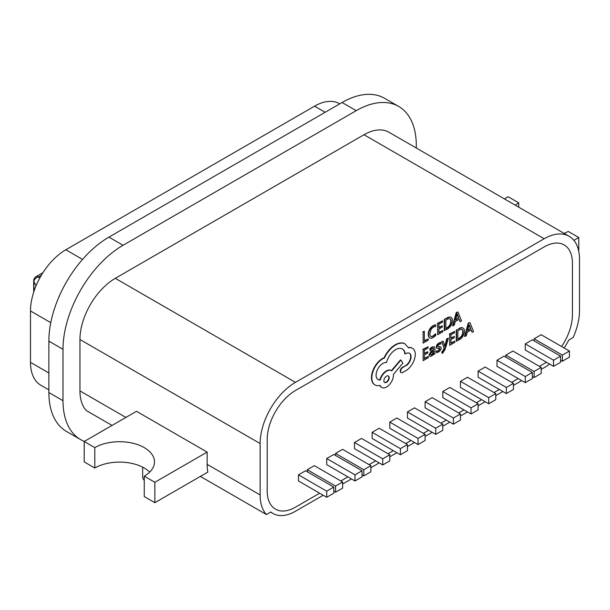 <?xml version="1.0" encoding="UTF-8"?>
<svg xmlns="http://www.w3.org/2000/svg" width="610" height="610" viewBox="0 0 610 610"><rect width="100%" height="100%" fill="white"/><g stroke="black" fill="none" stroke-linecap="round" stroke-linejoin="round"><path stroke-width="0.91" d="M144.257 480.344A12.49 7.213 180 0 1 142.664 476.814L142.664 467.146M323.193 495.244L295.461 511.256A44.965 25.963 -60 0 1 272.983 513.483A44.965 25.963 -60 0 1 270.855 511.996L266.433 514.55A49.959 28.845 -60 0 1 260.135 494.939L260.135 443.539A49.959 28.845 -60 0 1 295.461 382.348L544.173 238.754A49.959 28.845 -60 0 1 569.153 236.283A49.959 28.845 -60 0 1 579.5 259.151L579.5 310.551A49.959 28.845 -60 0 1 573.202 337.444L568.779 339.999A44.965 25.963 -60 0 1 564.143 347.99M549.541 364.033A44.965 25.963 -60 0 1 544.173 367.662L541.169 369.393M521.741 380.617L513.437 385.406M502.838 391.529L495.77 395.608M485.171 401.723L478.11 405.803M467.512 411.925L460.443 416.005M449.844 422.12L442.776 426.199M432.185 432.322L425.117 436.402M414.518 442.517L407.45 446.596M396.851 452.719L389.79 456.798M379.191 462.914L370.888 467.71M351.459 478.926L342.622 484.027M569.153 236.283L388.982 132.256A49.959 28.845 120 0 0 363.995 134.734L115.29 278.328A49.959 28.845 120 0 0 79.956 339.511L79.956 390.911A49.959 28.845 120 0 0 86.262 410.53L112.049 425.422M200.37 476.41L266.433 514.55M573.903 240.355L578.791 237.534L568.192 231.411A34.976 20.191 180 0 1 564.174 233.409M515.282 205.181A34.976 20.191 180 0 1 518.736 202.856L508.138 196.74L504.401 198.898M518.736 207.171L518.736 202.856M578.791 237.534L578.791 251.442M94.794 447.618L84.195 441.495L136.487 411.308L207.141 452.101L154.856 482.289L154.856 502.686L144.257 496.57L144.257 476.174A34.976 20.191 -0 0 0 154.498 461.892A34.976 20.191 -0 0 0 132.911 443.241A34.976 20.191 -0 0 0 94.794 447.618L94.794 468.015A34.976 20.191 180 0 1 149.709 472.094M84.195 441.495L84.195 461.892L94.794 468.015M154.856 482.289L144.257 476.174M207.141 452.101L207.141 464.34A49.959 28.845 120 0 0 207.858 472.087L154.856 502.686M84.355 441.404A84.935 49.036 -60 0 1 80.596 439.589L66.459 431.43A84.935 49.036 -60 0 1 48.869 392.543L48.869 341.142A84.935 49.036 -60 0 1 108.931 237.122L342.096 102.503A84.935 49.036 -60 0 1 384.559 98.301L398.696 106.46A84.935 49.036 -60 0 1 416.287 145.34L416.287 148.024M80.596 439.589A84.935 49.036 -60 0 1 63.005 400.701L63.005 349.301A84.935 49.036 -60 0 1 123.06 245.281L356.225 110.662A84.935 49.036 -60 0 1 398.696 106.46M267.195 490.859L267.195 439.459A39.97 23.073 -60 0 1 295.461 390.507L544.173 246.913A39.97 23.073 -60 0 1 564.159 244.938A39.97 23.073 -60 0 1 572.432 263.23L572.432 314.63A39.97 23.073 -60 0 1 561.627 346.533A39.97 23.073 120 0 0 572.432 314.63L572.432 263.23A39.97 23.073 120 0 0 564.159 244.938A39.97 23.073 120 0 0 544.173 246.913L295.461 390.507A39.97 23.073 120 0 0 267.195 439.459L267.195 490.859A39.97 23.073 120 0 0 275.476 509.152A39.97 23.073 -60 0 1 267.195 490.859M295.461 507.177A39.97 23.073 -60 0 1 275.476 509.152A39.97 23.073 120 0 0 295.461 507.177L319.663 493.2L295.461 507.177M544.173 363.583L539.4 366.335L544.173 363.583A39.97 23.073 120 0 0 546.385 362.21A39.97 23.073 -60 0 1 544.173 363.583M518.203 378.574L511.668 382.348L518.203 378.574M499.308 389.485L494.008 392.543L499.308 389.485M481.641 399.687L476.341 402.745L481.641 399.687M463.974 409.882L458.674 412.939L463.974 409.882M446.314 420.084L441.015 423.142L446.314 420.084M428.647 430.279L423.348 433.336L428.647 430.279M410.987 440.481L405.688 443.539L410.987 440.481M393.32 450.676L388.021 453.733L393.32 450.676M375.653 460.878L369.119 464.645L375.653 460.878M347.921 476.883L340.86 480.962L347.921 476.883M48.869 389.866L40.847 385.23A49.959 28.845 -60 0 1 30.5 362.363L30.5 310.963A49.959 28.845 -60 0 1 65.827 249.772L314.539 106.178A49.959 28.845 -60 0 1 339.518 103.7L339.77 103.845M386.206 382.089A3.767 2.173 120 0 0 388.593 378.924A3.767 2.173 120 0 0 388.227 375.882M384.491 382.348A3.744 2.158 120 0 0 386.183 382.073L386.542 382.279A3.744 2.158 120 0 1 384.658 382.47A3.744 2.158 120 0 1 384.087 379.466A3.744 2.158 120 0 1 386.534 376.164M386.542 382.302A3.767 2.173 120 0 0 388.989 378.978A3.767 2.173 120 0 0 388.41 375.966A3.767 2.173 120 0 0 386.534 376.149M412.764 363.148A13.428 7.755 120 0 0 415.273 354.219A13.534 7.816 -60 0 0 412.535 348.34A13.542 13.542 0 0 0 412.002 348.035A13.534 7.816 120 0 0 408.441 347.578M406.565 370.262A13.275 7.663 120 0 0 412.749 363.141M402.547 372.542L406.565 370.224M409.318 353.205A7.518 4.339 -60 0 1 410.705 356.53A7.518 4.339 -60 0 1 405.818 365.504L402.684 367.632A3.004 1.731 120 0 0 400.572 371.284L400.213 371.086A3.058 1.769 120 0 0 400.846 372.443A3.058 1.769 120 0 0 401.029 372.527M400.564 371.292A3.058 1.769 120 0 0 401.197 372.641A3.058 1.769 120 0 0 402.539 372.588M405.803 365.497L402.325 367.426A3.004 1.731 120 0 0 400.213 371.078M405.749 353.663A7.518 4.339 -60 0 1 409.501 353.297A7.518 4.339 -60 0 1 411.056 356.736A7.518 4.339 -60 0 1 406.153 365.718M380.198 380.06A9.912 5.726 -60 0 1 378.215 379.641A9.912 5.726 -60 0 1 376.095 375.188A9.661 5.582 -60 0 1 382.927 363.385A9.981 5.764 -60 0 1 386.534 362.492A13.595 7.854 -60 0 1 395.669 349.637A13.603 7.854 -60 0 1 402.432 348.996A13.603 7.854 -60 0 1 405.185 353.991L405.749 353.67M405.185 353.991L404.834 353.785A13.603 7.854 -60 0 0 402.257 348.897M380.228 380.06L379.87 379.855A9.623 5.559 120 0 1 386.252 370.956L386.603 371.162A9.623 5.559 120 0 0 380.228 380.053M377.956 379.489A9.912 5.719 120 0 0 379.847 379.855M391.201 370.567A9.371 5.406 120 0 0 391.025 370.461A9.371 5.406 120 0 0 386.275 370.971M386.603 386.984A9.661 5.582 120 0 0 393.42 375.18L393.42 374.395L402.951 363.064L400.839 360.113L391.719 370.888A9.371 5.406 120 0 0 391.384 370.666A9.371 5.406 120 0 0 386.603 371.185M400.839 360.113L400.488 359.915L391.376 370.666L391.025 370.461M379.877 385.428A9.485 5.475 120 0 0 381.402 387.274A9.485 5.475 120 0 0 381.585 387.365M384.43 357.956A17.171 9.912 120 0 0 382.851 358.703A15.479 8.937 120 0 0 375.036 367.006A15.463 8.929 120 0 0 371.833 377.811A15.685 9.059 120 0 0 374.692 384.727A15.486 8.944 120 0 0 375.058 384.963A15.486 8.944 120 0 0 380.129 385.36A9.485 5.475 120 0 0 381.761 387.48A9.485 5.475 120 0 0 386.603 386.946M371.825 377.811L371.475 377.613A15.685 9.059 120 0 0 374.334 384.521A15.486 8.944 120 0 0 374.708 384.765A15.486 8.944 120 0 0 374.883 384.864M375.028 366.999L374.67 366.793A15.463 8.929 120 0 0 371.482 377.605M382.859 358.703L382.508 358.497A15.479 8.937 120 0 0 374.685 366.801M384.071 357.757A17.171 9.912 120 0 0 382.5 358.497M387.434 352.778A19.406 11.201 120 0 1 395.585 344.986L395.242 344.772A19.406 11.201 120 0 0 387.083 352.572L387.434 352.778A18.064 10.431 -60 0 0 384.445 357.956L384.102 357.742M387.075 352.565A18.064 10.431 120 0 0 384.094 357.757M395.585 344.955A20.328 11.735 -60 0 1 404.865 343.712L404.514 343.506A20.328 11.735 120 0 0 395.234 344.757M412.535 348.34A13.534 7.816 -60 0 0 408.532 347.83L404.651 343.582M467.756 330.208L470.493 328.63L469.113 325.054M469.059 325.267L467.634 330.689L470.493 328.63M470.844 328.836L469.395 325.077M472.201 332.328L473.574 331.535L469.921 322.583L468.602 323.346L464.95 336.514L466.314 335.729L467.237 332.168L471.225 329.865L472.201 332.328L471.004 329.995M464.95 336.514L464.599 336.308L468.244 323.14L468.602 323.346M469.921 322.583L468.244 323.14M457.858 338.939L459.246 338.542L457.858 339.351L457.858 330.818L459.307 329.987M458.895 338.321A5.543 3.203 120 0 0 461.747 335.561A5.254 3.035 120 0 0 462.746 331.726A4.788 2.768 120 0 0 461.999 329.392M462.746 331.726L463.104 331.924A4.788 2.768 120 0 0 462.121 329.438A4.788 2.768 120 0 0 462.075 329.408A5.81 3.355 120 0 0 459.307 329.995M461.747 335.561L462.098 335.759A5.254 3.035 120 0 0 463.104 331.924M459.246 338.527A5.543 3.203 120 0 0 462.098 335.759M456.265 330.056L459.353 328.683L456.265 330.056L456.265 341.12L459.254 339.8A7.755 4.476 -60 0 0 462.99 336.118A6.565 3.79 120 0 0 464.408 331.154M456.623 330.262L456.623 341.325M459.353 328.698A7.465 4.308 120 0 1 462.982 328.05L462.624 327.844A7.465 4.308 120 0 0 459.01 328.485M462.982 328.043A6.245 3.607 -60 0 1 463.203 328.157A6.252 6.252 0 0 0 462.67 327.86A6.245 3.607 120 0 0 462.632 327.837M463.203 328.157A6.245 3.607 -60 0 1 464.431 331.146M454.808 342.37L454.808 341.104L450.897 343.369L450.897 339.648L454.32 337.673L454.32 336.4L450.897 338.382L450.897 334.837L454.595 332.702L454.595 331.436L449.661 334.28L449.661 345.344L454.808 342.37M449.661 345.344L449.661 334.28M454.595 331.436L449.303 334.074M454.32 336.4L450.897 337.971M454.808 341.104L450.897 342.957M445.247 345.939L445.071 346.678L443.142 341.204L441.8 341.981L444.484 348.318L442.723 351.878A2.448 1.411 -60 0 1 442.044 352.107L442.044 353.35A3.378 1.944 120 0 0 442.814 353.007L445.262 349.072L448.365 338.192L447.122 338.908L445.254 345.939L444.858 345.916M448.365 338.192L446.772 338.702L444.896 345.733M442.044 352.107L442.044 353.35M444.484 348.318L444.126 348.112L442.372 351.673A2.448 1.411 -60 0 1 441.693 351.909M441.8 341.981L444.126 348.112M443.142 341.204L441.442 341.775M439.276 348.165L439.635 348.371A1.144 0.663 -60 0 1 439.703 348.401A1.144 0.663 -60 0 1 439.94 348.943L438.529 350.826A4.483 2.592 -60 0 1 436.562 351.185L436.196 350.979M436.554 351.2L436.554 352.633A5.315 3.073 120 0 0 438.407 352M440.412 350.262A5.208 3.004 -60 0 1 438.407 352.031M440.397 350.247A2.379 1.373 120 0 0 441.167 348.112A2.455 1.418 120 0 0 440.778 347.006A5.886 3.401 120 0 0 439.223 346.899A8.464 4.888 -60 0 1 438.049 346.907A1.022 0.587 -60 0 1 438.018 346.861A1.022 0.587 -60 0 1 437.812 346.289M437.797 346.297A1.045 0.602 -60 0 1 438.163 345.329A1.944 1.121 -60 0 1 439.101 344.513A4.56 2.638 -60 0 1 440.847 344.04L440.847 342.698A5.635 3.248 120 0 0 439.223 343.3M440.847 342.698L440.489 342.5A5.635 3.248 120 0 0 438.872 343.087L439.223 343.293A4.956 2.867 120 0 0 437.317 344.993A2.455 1.418 120 0 0 436.554 347.143A2.615 1.51 120 0 0 436.897 348.219A5.383 3.111 120 0 0 438.376 348.371A8.967 5.177 -60 0 1 439.642 348.348M439.49 348.325A1.144 0.663 -60 0 1 439.589 348.737L439.94 348.943M439.589 348.737L438.171 350.62A4.483 2.592 -60 0 1 436.211 350.979M436.562 347.136L436.211 346.93A2.615 1.51 120 0 0 436.546 348.013L436.897 348.219M437.332 345.016L436.981 344.81A2.455 1.418 120 0 0 436.196 346.938M438.872 343.087A4.956 2.867 120 0 0 436.958 344.787M440.778 347.006L440.428 346.8A5.886 3.401 120 0 0 438.864 346.701L439.223 346.899M437.881 346.724A8.464 4.888 120 0 0 438.872 346.686M436.196 351.002L436.554 352.633M430.79 354.654A1.662 0.961 120 0 0 431.552 354.41M432.856 353.037L433.214 353.243A2.432 1.403 120 0 1 431.911 354.639L431.552 354.433A2.432 1.403 120 0 0 432.864 353.045A2.585 1.494 120 0 0 433.352 351.146L433.375 350.834M433.375 351.131L430.965 352.908A1.433 0.824 120 0 0 430.675 354.075M433.214 353.243A2.585 1.494 120 0 0 433.702 351.352M430.637 354.608L430.995 354.814A1.662 0.961 120 0 0 431.903 354.616M430.645 354.09A1.464 0.846 120 0 0 430.95 354.799A1.464 0.846 120 0 0 430.988 354.822M429.661 356.049L430.012 356.255A3.203 1.853 120 0 0 431.598 355.95A3.149 1.815 120 0 0 433.679 353.35L433.725 354.54L434.922 353.846L434.922 348.767L434.274 346.854L432.101 346.998A6.489 3.751 120 0 0 429.745 349.057L430.096 350.643A5.086 2.936 -60 0 1 432.337 348.371L433.313 348.226L433.725 349.522L431.697 351.017L429.425 354.906A2.844 1.647 120 0 0 429.997 356.278M434.091 346.777L432.101 346.991M433.725 354.54L433.375 354.052M429.432 354.906L429.082 354.7A2.844 1.647 120 0 0 429.646 356.072M433.725 349.522L431.346 350.819L429.074 354.707M433.115 348.157L433.375 349.316M429.745 349.057L430.096 350.636M432.452 347.197A6.489 3.751 120 0 0 430.096 349.263M428.281 357.689L428.281 356.423L424.362 358.688L424.362 354.967L427.793 352.984L427.793 351.718L424.362 353.701L424.362 350.155L428.06 348.02L428.06 346.747L423.126 349.599L423.126 360.662L428.281 357.689M423.126 360.662L423.126 349.599M428.06 346.747L422.776 349.393M427.793 351.718L424.362 353.289M428.281 356.423L424.362 358.276M455.762 319.587L458.499 318.008L457.119 314.432M458.85 318.214L457.248 313.761L455.632 320.067L458.499 318.008M460.207 321.706L461.572 320.913L457.927 311.962L456.6 312.724L452.955 325.892L454.32 325.099L455.243 321.546L459.231 319.243L460.207 321.706L459.01 319.373M452.955 325.892L452.605 325.687L456.25 312.518L456.6 312.724M457.927 311.962L456.25 312.518M445.857 328.317L447.252 327.921A5.543 3.203 120 0 0 450.104 325.138A5.254 3.035 120 0 0 451.103 321.302A4.788 2.768 120 0 0 450.127 318.809A4.788 2.768 120 0 0 450.081 318.786A5.81 3.355 120 0 0 447.305 319.373L445.857 320.197L445.857 328.729L447.252 327.921M446.901 327.7A5.543 3.203 120 0 0 449.753 324.932A5.254 3.035 120 0 0 450.752 321.096A4.788 2.768 120 0 0 450.005 318.771M447.359 318.062L447 317.856A7.465 4.308 120 0 1 450.63 317.223L450.981 317.429A7.465 4.308 120 0 0 447.359 318.077L444.271 319.434L444.271 330.498L447.26 329.179M444.621 319.64L444.621 330.704M447 317.856L444.271 319.434M450.988 317.413A6.245 3.607 -60 0 1 451.209 317.535A6.252 6.252 0 0 0 450.676 317.238A6.245 3.607 120 0 0 450.63 317.215M451.209 317.535A6.245 3.607 -60 0 1 452.429 320.524A6.565 3.79 120 0 1 450.981 325.488M450.996 325.496A7.755 4.476 -60 0 1 447.26 329.194M442.814 331.748L442.814 330.483L438.895 332.747L438.895 329.026L442.326 327.044L442.326 325.778L438.895 327.761L438.895 324.215L442.593 322.08L442.593 320.814L437.66 323.658L437.66 334.722L442.814 331.748M437.66 334.722L437.66 323.658M442.593 320.814L437.309 323.452M442.326 325.778L438.895 327.349M442.814 330.483L438.895 332.336M433.275 336.133A6.115 3.53 -60 0 0 435.746 334.005L435.746 335.401A8.761 5.063 -60 0 1 433.092 337.559M430.744 336.392A4.758 2.745 -60 0 0 432.917 335.957L433.268 336.163A4.758 2.745 -60 0 1 430.79 336.461M430.805 336.438A5.475 3.164 -60 0 1 429.882 333.807M429.867 333.815L430.873 329.911A4.644 2.684 -60 0 1 433.481 327.204A6.626 3.828 -60 0 1 435.746 326.51L435.746 325.046A6.664 3.843 -120 0 0 435.387 324.84A7.198 4.156 120 0 0 433.138 325.709A6.916 3.995 120 0 0 429.577 329.331A7.19 4.148 120 0 0 428.235 334.433A7.267 4.194 120 0 0 429.425 337.765L429.798 337.948A6.085 3.515 120 0 0 429.829 337.963A6.085 3.515 120 0 0 433.092 337.536M433.474 325.923A7.206 4.156 -60 0 1 435.746 325.046M433.123 325.694L433.474 325.9A6.916 3.995 120 0 0 429.936 329.537A7.19 4.148 120 0 0 428.586 334.638L428.235 334.433M429.775 337.978A7.274 4.201 -60 0 1 428.555 334.654M435.746 334.005L435.387 333.8A6.115 3.53 -60 0 1 432.917 335.935M428.182 340.197L428.182 338.931L424.362 341.135L424.362 331.337L423.126 332.053L423.126 343.11L428.182 340.197M423.126 343.11L423.126 332.053M424.362 331.337L422.776 331.848M428.182 338.931L424.362 340.731M407.45 444.56L407.45 450.676L400.389 454.755L372.123 438.438L372.123 432.322L379.191 428.243L407.45 444.56L400.389 448.64L372.123 432.322M400.389 448.64L400.389 454.755M389.79 454.755L389.79 460.878L382.722 464.957L354.456 448.64L354.456 442.517L361.524 438.438L389.79 454.755L382.722 458.834L354.456 442.517M382.722 458.834L382.722 464.957M370.888 465.666L363.819 469.746L335.561 453.428L342.622 449.349L370.888 465.666L370.888 471.789L363.819 475.869L362.058 474.847M363.819 469.746L363.819 475.869M335.561 453.428L335.561 455.472M342.622 481.984L335.561 486.063L307.295 469.746L314.363 465.666L342.622 481.984L342.622 488.107L335.561 492.186L333.792 491.164M335.561 486.063L335.561 492.186M307.295 469.746L307.295 471.789M425.117 434.358L425.117 440.481L418.048 444.56L389.79 428.243L389.79 422.12L396.851 418.041L425.117 434.358L418.048 438.438L389.79 422.12M418.048 438.438L418.048 444.56M442.776 424.163L442.776 430.279L435.715 434.358L407.45 418.041L407.45 411.925L414.518 407.846L442.776 424.163L435.715 428.243L407.45 411.925M435.715 428.243L435.715 434.358M560.598 356.141L560.598 362.256L553.537 366.335L525.271 350.018L525.271 343.903L532.339 339.823L560.598 356.141L553.537 360.22L525.271 343.903M553.537 360.22L553.537 366.335M569.435 351.04L562.367 355.119L534.101 338.802L541.169 334.722L569.435 351.04L569.435 357.155L562.367 361.234L560.598 360.22M562.367 355.119L562.367 361.234M534.101 338.802L534.101 340.837M333.792 487.085L333.792 493.2L326.724 497.28L298.465 480.962L298.465 474.847L305.526 470.767L333.792 487.085L326.724 491.164L298.465 474.847M326.724 491.164L326.724 497.28M362.058 470.767L362.058 476.883L354.989 480.962L326.724 464.645L326.724 458.529L333.792 454.45L362.058 470.767L354.989 474.847L326.724 458.529M354.989 474.847L354.989 480.962M532.339 372.458L532.339 378.574L525.271 382.653L497.005 366.335L497.005 360.22L504.074 356.141L532.339 372.458L525.271 376.538L497.005 360.22M525.271 376.538L525.271 382.653M513.437 383.37L513.437 389.485L506.369 393.564L478.11 377.247L478.11 371.132L485.171 367.052L513.437 383.37L506.369 387.449L478.11 371.132M506.369 387.449L506.369 393.564M495.77 393.564L495.77 399.687L488.709 403.767L460.443 387.449L460.443 381.326L467.512 377.247L495.77 393.564L488.709 397.644L460.443 381.326M488.709 397.644L488.709 403.767M478.11 403.767L478.11 409.882L471.042 413.961L442.776 397.644L442.776 391.529L449.844 387.449L478.11 403.767L471.042 407.846L442.776 391.529M471.042 407.846L471.042 413.961M541.169 367.357L534.101 371.437L505.842 355.119L512.903 351.04L541.169 367.357L541.169 373.472L534.101 377.552L532.339 376.538M534.101 371.437L534.101 377.552M505.842 355.119L505.842 357.155M460.443 413.961L460.443 420.084L453.375 424.163L425.117 407.846L425.117 401.723L432.185 397.644L460.443 413.961L453.375 418.041L425.117 401.723M453.375 418.041L453.375 424.163M123.06 245.281L108.931 237.122M356.225 110.662L342.096 102.503M63.005 400.701L48.869 392.543M63.005 349.301L48.869 341.142M79.956 390.911L125.889 417.431M207.141 464.34L260.135 494.939M79.956 339.511L260.135 443.539M363.995 134.734L544.173 238.754M115.29 278.328L295.461 382.348M30.5 310.963L50.782 322.667M30.5 362.363L48.869 372.969M314.539 106.178L325.138 112.293M65.827 249.772L82.533 259.418M42.929 272.723L36.188 276.612A4.994 2.882 60 0 1 38.689 276.864L39.581 278.412M41.312 275.346L38.689 276.864A4.994 3.873 -30 0 0 33.947 281.85L33.947 291.389M36.188 276.612A4.994 4.994 0 0 0 33.695 280.943A4.994 2.882 -0 0 0 33.947 281.85L36.127 285.625M270.634 512.125L272.983 513.483M33.695 292.167L33.695 280.943"/></g></svg>
